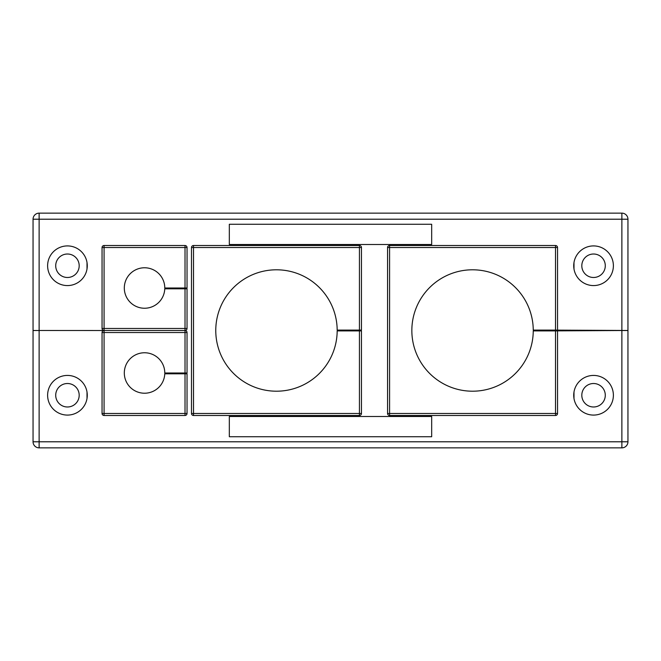 <?xml version="1.0" encoding="UTF-8"?>
<svg xmlns="http://www.w3.org/2000/svg" width="661" height="661" viewBox="0 0 661 661"><rect width="100%" height="100%" fill="white"/><g stroke="black" fill="none" stroke-linecap="round" stroke-linejoin="round"><path stroke-width="0.99" d="M87.277 395.253L87.012 398.5L87.012 391.998L87.277 395.253A19.83 19.83 0 0 0 67.447 375.423A19.83 19.83 0 0 0 47.617 395.253A19.83 19.83 0 0 0 67.447 415.083A19.83 19.83 0 0 0 87.277 395.253M573.723 395.253A19.83 19.83 0 0 0 593.553 415.083A19.83 19.83 0 0 0 613.383 395.253A19.83 19.83 0 0 0 593.553 375.423A19.83 19.83 0 0 0 573.723 395.253L573.988 391.998L573.988 398.5L573.723 395.253M581.812 395.253A11.733 11.733 0 0 0 593.553 406.986A11.733 11.733 0 0 0 605.286 395.253A11.733 11.733 0 0 0 593.553 383.512A11.733 11.733 0 0 0 581.812 395.253M55.714 395.253A11.733 11.733 0 0 0 67.447 406.986A11.733 11.733 0 0 0 79.188 395.253A11.733 11.733 0 0 0 67.447 383.512A11.733 11.733 0 0 0 55.714 395.253M87.277 265.747L87.012 269.002L87.012 262.5L87.277 265.747A19.83 19.83 0 0 0 67.447 245.917A19.83 19.83 0 0 0 47.617 265.747A19.83 19.83 0 0 0 67.447 285.577A19.83 19.83 0 0 0 87.277 265.747M55.714 265.747A11.733 11.733 0 0 0 67.447 277.488A11.733 11.733 0 0 0 79.188 265.747A11.733 11.733 0 0 0 67.447 254.014A11.733 11.733 0 0 0 55.714 265.747M573.723 265.747A19.83 19.83 0 0 0 593.553 285.577A19.83 19.83 0 0 0 613.383 265.747A19.83 19.83 0 0 0 593.553 245.917A19.83 19.83 0 0 0 573.723 265.747L573.988 262.5L573.988 269.002L573.723 265.747M581.812 265.747A11.733 11.733 0 0 0 593.553 277.488A11.733 11.733 0 0 0 605.286 265.747A11.733 11.733 0 0 0 593.553 254.014A11.733 11.733 0 0 0 581.812 265.747M551.662 330.905L621.877 330.517L621.877 441.788L627.95 441.788A6.073 6.073 0 0 1 621.877 447.861L621.877 441.788L33.05 441.788L33.05 330.517L39.123 330.517L33.05 330.483L33.05 219.212L39.123 219.212L39.123 330.483L103.785 330.517L39.123 330.483L39.123 447.861A6.073 6.073 0 0 1 33.05 441.788A6.073 6.073 0 0 0 39.123 447.861L621.877 447.861A6.073 6.073 0 0 0 627.95 441.788L627.95 330.517L621.877 330.517L621.877 219.212L39.123 219.212L39.123 213.139L621.877 213.139A6.073 6.073 0 0 1 627.95 219.212L627.95 330.483L551.662 330.095M179.751 288.006L179.751 288.816M179.751 372.994L179.751 373.804M229.326 416.496L229.326 436.731L431.674 436.731L431.674 416.496L229.326 416.496M229.326 224.269L229.326 244.504L431.674 244.504L431.674 224.269L229.326 224.269M357.006 330.095L357.006 330.905M39.123 213.139A6.073 6.073 0 0 0 33.05 219.212A6.073 6.073 0 0 1 39.123 213.139M185.014 288.006L185.014 247.536L104.074 247.536L104.074 328.476L102.05 328.476L102.05 247.536A2.024 2.024 0 0 1 104.074 245.512L185.014 245.512A2.024 2.024 0 0 1 187.038 247.536L187.038 288.006L164.779 288.006A20.235 20.235 0 0 0 144.544 267.771A20.235 20.235 0 0 0 124.309 288.006A20.235 20.235 0 0 0 144.139 308.241A20.235 20.235 0 0 0 164.763 288.816L187.038 288.816L187.038 328.476A2.024 2.024 0 0 1 185.014 330.5L104.074 330.5L185.014 330.5A2.024 2.024 0 0 0 187.038 328.476L185.014 328.476L185.014 288.816M102.05 328.476A2.024 2.024 0 0 0 104.074 330.5A2.024 2.024 0 0 0 102.05 332.524L104.074 332.524L104.074 413.464L185.014 413.464L185.014 373.804L187.038 373.804L187.038 413.464A2.024 2.024 0 0 1 185.014 415.488L104.074 415.488A2.024 2.024 0 0 1 102.05 413.464L102.05 332.524A2.024 2.024 0 0 1 104.074 330.5L104.074 332.524L185.014 332.524L185.014 372.994L187.038 372.994L187.038 332.524A2.024 2.024 0 0 0 185.014 330.5L185.014 332.524L187.038 332.524A2.024 2.024 0 0 0 185.014 330.5L185.014 328.476L104.074 328.476L104.074 330.5A2.024 2.024 0 0 1 102.05 328.476M185.014 372.994L164.779 372.994A20.235 20.235 0 0 0 144.544 352.759A20.235 20.235 0 0 0 124.309 372.994A20.235 20.235 0 0 0 144.139 393.221A20.235 20.235 0 0 0 164.763 373.804L185.014 373.804M359.435 330.095L359.435 247.536L193.508 247.536L193.508 245.512A2.024 2.024 0 0 0 191.492 247.536A2.024 2.024 0 0 1 193.508 245.512L359.435 245.512A2.024 2.024 0 0 1 361.46 247.536L361.46 330.095L337.176 330.095A60.705 60.705 0 0 0 276.273 269.795A60.705 60.705 0 0 0 215.767 330.5A60.705 60.705 0 0 0 276.273 391.205A60.705 60.705 0 0 0 337.176 330.905L361.46 330.905L361.46 413.464A2.024 2.024 0 0 1 359.435 415.488L193.508 415.488A2.024 2.024 0 0 1 191.492 413.464L191.492 247.536L193.508 247.536L193.508 413.464L359.435 413.464L359.435 330.905M555.513 330.095L555.513 247.536L389.585 247.536L389.585 245.512A2.024 2.024 0 0 0 387.561 247.536A2.024 2.024 0 0 1 389.585 245.512L555.513 245.512A2.024 2.024 0 0 1 557.537 247.536L557.537 330.095L533.253 330.095A60.705 60.705 0 0 0 472.342 269.795A60.705 60.705 0 0 0 411.844 330.5A60.705 60.705 0 0 0 472.342 391.205A60.705 60.705 0 0 0 533.253 330.905L557.537 330.905L557.537 413.464A2.024 2.024 0 0 1 555.513 415.488L389.585 415.488A2.024 2.024 0 0 1 387.561 413.464L387.561 247.536L389.585 247.536L389.585 413.464L555.513 413.464L555.513 330.905M627.95 219.212A6.073 6.073 0 0 0 621.877 213.139L621.877 219.212L627.95 219.212M187.038 247.536L185.014 247.536L185.014 245.512A2.024 2.024 0 0 1 187.038 247.536M102.05 247.536L104.074 247.536L104.074 245.512A2.024 2.024 0 0 0 102.05 247.536M102.05 413.464A2.024 2.024 0 0 0 104.074 415.488L104.074 413.464L102.05 413.464M185.014 415.488A2.024 2.024 0 0 0 187.038 413.464L185.014 413.464L185.014 415.488M359.435 413.464L361.46 413.464A2.024 2.024 0 0 1 359.435 415.488L359.435 413.464M361.46 247.536L359.435 247.536L359.435 245.512A2.024 2.024 0 0 1 361.46 247.536M191.492 413.464A2.024 2.024 0 0 0 193.508 415.488L193.508 413.464L191.492 413.464M555.513 413.464L557.537 413.464A2.024 2.024 0 0 1 555.513 415.488L555.513 413.464M557.537 247.536L555.513 247.536L555.513 245.512A2.024 2.024 0 0 1 557.537 247.536M387.561 413.464A2.024 2.024 0 0 0 389.585 415.488L389.585 413.464L387.561 413.464"/></g></svg>
